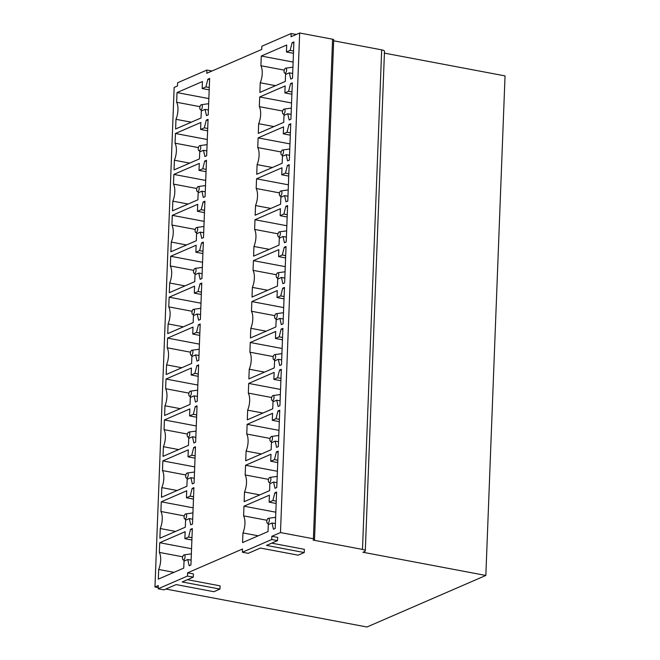 <?xml version="1.0" encoding="UTF-8"?>
<svg xmlns="http://www.w3.org/2000/svg" width="660" height="660" viewBox="0 0 660 660"><rect width="100%" height="100%" fill="white"/><g stroke="black" fill="none" stroke-linecap="round" stroke-linejoin="round"><path stroke-width="0.99" d="M211.992 71.016L206.902 70.059L206.778 73.276L261.739 49.45L261.863 46.225L291.167 33.52L291.043 36.737L299.673 33L280.483 532.562L271.854 536.299L271.73 539.525L242.426 552.23L248.234 553.327L260.403 548.047L298.155 555.176L304.235 552.544L266.483 545.416L277.538 540.622L271.73 539.525M206.902 70.059L177.598 82.764L177.474 85.981L174.157 87.425L154.96 586.979L158.202 587.59M296.266 34.477L291.167 33.52M193.273 577.154L193.396 573.936L187.588 572.839L187.465 576.056L158.161 588.769L163.969 589.858L176.129 584.587L213.881 591.715L219.962 589.075L182.209 581.955L193.273 577.154L187.465 576.056M219.962 589.075L220.085 585.857L187.423 579.686M158.161 588.769L158.285 585.544L154.96 586.979M165.866 589.042L366.96 627L485.842 575.454L362.909 552.247L364.567 551.529A5.577 1.493 2.2 0 0 365.302 550.828L384.491 51.265A5.577 1.493 2.2 0 0 381.678 49.855L333.671 40.796M381.678 49.855L362.488 549.417A5.577 1.493 2.2 0 1 365.302 550.828M362.488 549.417L313.12 540.094L314.226 539.616A2.228 0.594 2.2 0 0 314.523 539.336L333.712 39.781A2.228 0.594 2.2 0 0 332.59 39.212L299.673 33M332.59 39.212L313.393 538.774A2.228 0.594 2.2 0 1 314.523 539.336M313.393 538.774L280.483 532.562M277.538 540.622L277.662 537.397L271.854 536.299M271.697 543.155L304.359 549.318L304.235 552.544M242.426 552.23L242.55 549.005L187.588 572.839M485.842 575.454L505.04 75.892L384.417 53.13M266.953 520.278L243.606 515.872L243.977 506.195L269.412 495.165L269.148 502.144L276.161 503.473M243.977 506.195L275.83 512.201M269.148 502.144L272.885 500.519L276.251 501.154M272.885 500.519L274.832 492.814L276.557 493.144M274.832 492.814L276.598 492.046L275.203 528.462L273.43 529.229L272.027 522.967L275.385 523.603M272.027 522.967L268.282 524.593L268.018 531.572L242.575 542.602L242.954 532.925L258.25 535.813M242.954 532.925A13.39 6.278 -79.3 0 0 243.606 515.872M268.521 479.358L245.173 474.952L245.553 465.267L270.988 454.245L270.715 461.224L277.736 462.544M245.553 465.267L277.398 471.281M270.715 461.224L274.461 459.599L277.827 460.234M274.461 459.599L276.408 451.894L278.132 452.215M276.408 451.894L278.173 451.127L276.771 487.534L275.005 488.301L273.595 482.047L276.961 482.683M273.595 482.047L269.858 483.673L269.585 490.652L244.15 501.683L244.522 491.997L259.817 494.885M244.522 491.997A13.39 6.278 -79.3 0 0 245.173 474.952M270.097 438.438L246.749 434.024L247.12 424.347L272.555 413.317L272.291 420.296L279.304 421.624M247.12 424.347L278.974 430.361M272.291 420.296L276.028 418.679L279.394 419.314M276.028 418.679L277.976 410.965L279.7 411.296M277.976 410.965L279.749 410.198L278.347 446.614L276.581 447.381L275.171 441.127L278.536 441.763M275.171 441.127L271.425 442.744L271.161 449.732L245.726 460.762L246.097 451.077L261.393 453.964M246.097 451.077A13.39 6.278 -79.3 0 0 246.749 434.024M271.673 397.51L248.325 393.104L248.696 383.427L274.131 372.397L273.859 379.376L280.879 380.704M248.696 383.427L280.541 389.433M273.859 379.376L277.604 377.751L280.97 378.386M277.604 377.751L279.551 370.046L281.275 370.375M279.551 370.046L281.317 369.278L279.923 405.694L278.149 406.461L276.738 400.199L280.104 400.834M276.738 400.199L273.001 401.825L272.728 408.804L247.294 419.834L247.665 410.157L262.96 413.044M247.665 410.157A13.39 6.278 -79.3 0 0 248.325 393.104M273.24 356.59L249.892 352.184L250.264 342.499L275.698 331.468L275.435 338.456L282.447 339.776M250.264 342.499L282.117 348.513M275.435 338.456L279.18 336.831L282.538 337.466M279.18 336.831L281.119 329.125L282.851 329.447M281.119 329.125L282.892 328.358L281.49 364.765L279.724 365.533L278.314 359.279L281.68 359.914M278.314 359.279L274.568 360.904L274.304 367.884L248.87 378.914L249.241 369.229L264.536 372.116M249.241 369.229A13.39 6.278 -79.3 0 0 249.892 352.184M274.816 315.661L251.468 311.256L251.839 301.579L277.274 290.548L277.002 297.528L284.023 298.856M251.839 301.579L283.685 307.593M277.002 297.528L280.748 295.911L284.113 296.546M280.748 295.911L282.695 288.197L284.419 288.527M282.695 288.197L284.46 287.43L283.066 323.846L281.292 324.613L279.889 318.359L283.247 318.995M279.889 318.359L276.144 319.976L275.872 326.964L250.437 337.986L250.808 328.309L266.104 331.196M250.808 328.309A13.39 6.278 -79.3 0 0 251.468 311.256M276.383 274.741L253.036 270.336L253.407 260.659L278.842 249.628L278.578 256.608L285.599 257.936M253.407 260.659L285.26 266.665M278.578 256.608L282.323 254.983L285.681 255.618M282.323 254.983L284.262 247.277L285.995 247.607M284.262 247.277L286.036 246.51L284.633 282.925L282.868 283.693L281.457 277.431L284.823 278.066M281.457 277.431L277.712 279.056L277.447 286.036L252.013 297.066L252.384 287.389L267.679 290.276M252.384 287.389A13.39 6.278 -79.3 0 0 253.036 270.336M277.959 233.822L254.611 229.416L254.983 219.73L280.417 208.7L280.153 215.688L287.166 217.008M254.983 219.73L286.828 225.745M280.153 215.688L283.891 214.063L287.257 214.698M283.891 214.063L285.838 206.357L287.562 206.679M285.838 206.357L287.603 205.59L286.209 241.997L284.435 242.764L283.033 236.511L286.39 237.146M283.033 236.511L279.287 238.136L279.015 245.116L253.58 256.146L253.951 246.46L269.247 249.348M253.951 246.46A13.39 6.278 -79.3 0 0 254.611 229.416M279.526 192.893L256.179 188.488L256.55 178.81L281.993 167.78L281.721 174.76L288.742 176.088M256.55 178.81L288.403 184.825M281.721 174.76L285.466 173.143L288.824 173.778M285.466 173.143L287.405 165.429L289.138 165.759M287.405 165.429L289.179 164.662L287.776 201.077L286.011 201.844L284.6 195.591L287.966 196.226M284.6 195.591L280.863 197.208L280.591 204.196L255.156 215.218L255.527 205.54L270.823 208.428M255.527 205.54A13.39 6.278 -79.3 0 0 256.179 188.488M281.102 151.973L257.755 147.568L258.126 137.89L283.561 126.86L283.297 133.84L290.309 135.168M258.126 137.89L289.979 143.896M283.297 133.84L287.034 132.214L290.4 132.85M287.034 132.214L288.981 124.509L290.705 124.831M288.981 124.509L290.746 123.742L289.352 160.157L287.578 160.916L286.176 154.663L289.534 155.298M286.176 154.663L282.43 156.288L282.166 163.267L256.724 174.298L257.103 164.62L272.399 167.508M257.103 164.62A13.39 6.278 -79.3 0 0 257.755 147.568M282.67 111.053L259.33 106.648L259.702 96.962L285.137 85.932L284.864 92.92L291.885 94.24M259.702 96.962L291.547 102.976M284.864 92.92L288.61 91.294L291.976 91.93M288.61 91.294L290.557 83.589L292.281 83.911M290.557 83.589L292.322 82.822L290.92 119.229L289.154 119.996L287.743 113.743L291.109 114.378M287.743 113.743L284.006 115.368L283.734 122.347L258.299 133.378L258.671 123.692L273.966 126.58M258.671 123.692A13.39 6.278 -79.3 0 0 259.33 106.648M284.245 70.125L260.898 65.719L261.269 56.042L286.704 45.012L286.44 51.992L293.452 53.32M261.269 56.042L293.123 62.056M286.44 51.992L290.177 50.374L293.543 51.01M290.177 50.374L292.124 42.661L293.849 42.991M292.124 42.661L293.898 41.893L292.495 78.309L290.73 79.076L289.319 72.823L292.685 73.458M289.319 72.823L285.574 74.44L285.31 81.427L259.875 92.45L260.246 82.772L275.542 85.66M260.246 82.772A13.39 6.278 -79.3 0 0 260.898 65.719M182.688 556.817L159.332 552.412L159.712 542.726L185.146 531.704L184.874 538.684L191.895 540.004M159.712 542.726L191.557 548.74M184.874 538.684L188.62 537.058L191.986 537.694M188.62 537.058L190.558 529.353L192.291 529.675M190.558 529.353L192.332 528.586L190.93 564.993L189.164 565.76L187.754 559.507L191.119 560.142M187.754 559.507L184.016 561.132L183.744 568.111L158.309 579.142L158.68 569.464L173.976 572.352M158.68 569.464A13.39 6.278 -79.3 0 0 159.332 552.412M184.255 515.897L160.908 511.483L161.279 501.806L186.714 490.776L186.45 497.764L193.462 499.084M161.279 501.806L193.132 507.82M186.45 497.764L190.187 496.138L193.553 496.774M190.187 496.138L192.134 488.433L193.858 488.755M192.134 488.433L193.908 487.666L192.505 524.073L190.732 524.84L189.329 518.587L192.695 519.222M189.329 518.587L185.584 520.212L185.32 527.191L159.885 538.222L160.256 528.536L175.552 531.424M160.256 528.536A13.39 6.278 -79.3 0 0 160.908 511.483M185.831 474.969L162.484 470.563L162.855 460.886L188.29 449.856L188.017 456.835L195.038 458.164M162.855 460.886L194.7 466.892M188.017 456.835L191.763 455.218L195.129 455.845M191.763 455.218L193.71 447.505L195.434 447.835M193.71 447.505L195.475 446.737L194.081 483.153L192.307 483.92L190.897 477.667L194.263 478.302M190.897 477.667L187.16 479.284L186.887 486.271L161.452 497.293L161.824 487.616L177.119 490.504M161.824 487.616A13.39 6.278 -79.3 0 0 162.484 470.563M187.399 434.049L164.051 429.643L164.423 419.958L189.857 408.936L189.593 415.915L196.606 417.236M164.423 419.958L196.276 425.972M189.593 415.915L193.331 414.29L196.696 414.925M193.331 414.29L195.277 406.585L197.01 406.906M195.277 406.585L197.051 405.817L195.649 442.225L193.883 442.992L192.472 436.738L195.838 437.374M192.472 436.738L188.727 438.364L188.463 445.343L163.028 456.373L163.399 446.696L178.695 449.584M163.399 446.696A13.39 6.278 -79.3 0 0 164.051 429.643M188.974 393.129L165.627 388.715L165.998 379.038L191.433 368.008L191.161 374.995L198.181 376.315M165.998 379.038L197.843 385.052M191.161 374.995L194.906 373.37L198.272 374.005M194.906 373.37L196.853 365.656L198.577 365.986M196.853 365.656L198.619 364.889L197.224 401.305L195.451 402.072L194.048 395.818L197.406 396.454M194.048 395.818L190.303 397.444L190.03 404.423L164.596 415.453L164.967 405.768L180.262 408.655M164.967 405.768A13.39 6.278 -79.3 0 0 165.627 388.715M190.542 352.201L167.194 347.795L167.566 338.118L193 327.088L192.737 334.067L199.757 335.396M167.566 338.118L199.419 344.124M192.737 334.067L196.482 332.442L199.84 333.077M196.482 332.442L198.421 324.736L200.153 325.066M198.421 324.736L200.194 323.969L198.792 360.385L197.026 361.152L195.616 354.89L198.982 355.525M195.616 354.89L191.87 356.515L191.606 363.495L166.171 374.525L166.543 364.848L181.838 367.736M166.543 364.848A13.39 6.278 -79.3 0 0 167.194 347.795M192.118 311.281L168.77 306.875L169.142 297.19L194.576 286.168L194.304 293.147L201.325 294.467M169.142 297.19L200.987 303.204M194.304 293.147L198.049 291.522L201.415 292.157M198.049 291.522L199.996 283.816L201.721 284.138M199.996 283.816L201.762 283.049L200.368 319.457L198.594 320.224L197.191 313.97L200.549 314.605M197.191 313.97L193.446 315.596L193.174 322.575L167.739 333.605L168.11 323.92L183.406 326.807M168.11 323.92A13.39 6.278 -79.3 0 0 168.77 306.875M193.685 270.361L170.338 265.947L170.709 256.27L196.152 245.239L195.88 252.219L202.9 253.547M170.709 256.27L202.562 262.284M195.88 252.219L199.625 250.602L202.983 251.237M199.625 250.602L201.564 242.888L203.296 243.218M201.564 242.888L203.338 242.121L201.935 278.536L200.17 279.304L198.759 273.05L202.125 273.685M198.759 273.05L195.022 274.675L194.749 281.655L169.315 292.685L169.686 283L184.981 285.887M169.686 283A13.39 6.278 -79.3 0 0 170.338 265.947M195.261 229.433L171.913 225.027L172.285 215.35L197.719 204.319L197.456 211.299L204.468 212.627M172.285 215.35L204.138 221.356M197.456 211.299L201.193 209.674L204.559 210.309M201.193 209.674L203.14 201.968L204.864 202.298M203.14 201.968L204.905 201.201L203.511 237.616L201.737 238.384L200.335 232.122L203.692 232.757M200.335 232.122L196.589 233.747L196.325 240.727L170.882 251.757L171.262 242.08L186.557 244.967M171.262 242.08A13.39 6.278 -79.3 0 0 171.913 225.027M196.837 188.512L173.481 184.107L173.861 174.421L199.295 163.399L199.023 170.379L206.044 171.699M173.861 174.421L205.706 180.436M199.023 170.379L202.768 168.754L206.135 169.389M202.768 168.754L204.707 161.048L206.44 161.37M204.707 161.048L206.481 160.281L205.078 196.688L203.313 197.456L201.902 191.202L205.268 191.837M201.902 191.202L198.165 192.827L197.893 199.807L172.458 210.837L172.829 201.151L188.125 204.039M172.829 201.151A13.39 6.278 -79.3 0 0 173.481 184.107M198.404 147.593L175.057 143.179L175.428 133.501L200.863 122.471L200.599 129.451L207.611 130.779M175.428 133.501L207.281 139.516M200.599 129.451L204.336 127.834L207.702 128.469M204.336 127.834L206.283 120.12L208.007 120.45M206.283 120.12L208.057 119.353L206.654 155.768L204.889 156.536L203.478 150.282L206.844 150.917M203.478 150.282L199.732 151.899L199.468 158.887L174.034 169.909L174.405 160.231L189.7 163.119M174.405 160.231A13.39 6.278 -79.3 0 0 175.057 143.179M199.98 106.664L176.632 102.259L177.004 92.581L202.438 81.551L202.166 88.531L209.187 89.859M177.004 92.581L208.849 98.587M202.166 88.531L205.912 86.906L209.278 87.541M205.912 86.906L207.859 79.2L209.583 79.53M207.859 79.2L209.624 78.433L208.23 114.848L206.456 115.615L205.045 109.354L208.411 109.989M205.045 109.354L201.308 110.979L201.036 117.958L175.601 128.989L175.972 119.311L191.268 122.199M175.972 119.311A13.39 6.278 -79.3 0 0 176.632 102.259M267.613 523.38A2.566 1.204 100.7 0 1 267.391 523.297A2.566 1.204 100.7 0 1 266.879 520.624A2.566 1.204 100.7 0 1 268.331 518.323A2.566 1.204 100.7 0 1 268.513 518.323A2.566 1.204 100.7 0 1 269.255 521.012A2.566 1.204 100.7 0 1 267.613 523.38M275.509 520.509L275.476 521.243M268.331 518.323L275.632 517.316M269.181 482.452A2.566 1.204 100.7 0 1 268.958 482.377A2.566 1.204 100.7 0 1 268.447 479.704A2.566 1.204 100.7 0 1 269.899 477.403A2.566 1.204 100.7 0 1 270.08 477.394A2.566 1.204 100.7 0 1 270.823 480.092A2.566 1.204 100.7 0 1 269.181 482.452M277.076 479.581L277.051 480.323M269.899 477.403L277.2 476.396M270.757 441.532A2.566 1.204 100.7 0 1 270.534 441.449A2.566 1.204 100.7 0 1 270.022 438.776A2.566 1.204 100.7 0 1 271.474 436.474A2.566 1.204 100.7 0 1 271.656 436.474A2.566 1.204 100.7 0 1 272.399 439.172A2.566 1.204 100.7 0 1 270.757 441.532M278.652 438.661L278.627 439.395M271.474 436.474L278.776 435.476M272.324 400.612A2.566 1.204 100.7 0 1 272.11 400.529A2.566 1.204 100.7 0 1 271.59 397.856A2.566 1.204 100.7 0 1 273.042 395.554A2.566 1.204 100.7 0 1 273.224 395.554A2.566 1.204 100.7 0 1 273.974 398.244A2.566 1.204 100.7 0 1 272.324 400.612M280.228 397.741L280.195 398.475M273.042 395.554L280.343 394.548M273.9 359.683A2.566 1.204 100.7 0 1 273.677 359.609A2.566 1.204 100.7 0 1 273.166 356.936A2.566 1.204 100.7 0 1 274.618 354.635A2.566 1.204 100.7 0 1 274.799 354.626A2.566 1.204 100.7 0 1 275.542 357.324A2.566 1.204 100.7 0 1 273.9 359.683M281.795 356.812L281.771 357.555M274.618 354.635L281.919 353.628M275.467 318.763A2.566 1.204 100.7 0 1 275.253 318.681A2.566 1.204 100.7 0 1 274.733 316.008A2.566 1.204 100.7 0 1 276.193 313.706A2.566 1.204 100.7 0 1 276.367 313.706A2.566 1.204 100.7 0 1 277.117 316.404A2.566 1.204 100.7 0 1 275.467 318.763M283.371 315.892L283.338 316.627M276.193 313.706L283.495 312.708M277.043 277.843A2.566 1.204 100.7 0 1 276.82 277.761A2.566 1.204 100.7 0 1 276.309 275.088A2.566 1.204 100.7 0 1 277.761 272.786A2.566 1.204 100.7 0 1 277.942 272.786A2.566 1.204 100.7 0 1 278.685 275.476A2.566 1.204 100.7 0 1 277.043 277.843M284.938 274.964L284.914 275.707M277.761 272.786L285.062 271.78M278.611 236.915A2.566 1.204 100.7 0 1 278.396 236.841A2.566 1.204 100.7 0 1 277.876 234.168A2.566 1.204 100.7 0 1 279.337 231.866A2.566 1.204 100.7 0 1 279.51 231.858A2.566 1.204 100.7 0 1 280.261 234.556A2.566 1.204 100.7 0 1 278.611 236.915M286.514 234.044L286.481 234.787M279.337 231.866L286.638 230.86M280.186 195.995A2.566 1.204 100.7 0 1 279.964 195.913A2.566 1.204 100.7 0 1 279.452 193.24A2.566 1.204 100.7 0 1 280.904 190.938A2.566 1.204 100.7 0 1 281.086 190.938A2.566 1.204 100.7 0 1 281.828 193.636A2.566 1.204 100.7 0 1 280.186 195.995M288.082 193.124L288.057 193.858M280.904 190.938L288.205 189.94M281.762 155.075A2.566 1.204 100.7 0 1 281.539 154.993A2.566 1.204 100.7 0 1 281.028 152.32A2.566 1.204 100.7 0 1 282.48 150.018A2.566 1.204 100.7 0 1 282.661 150.018A2.566 1.204 100.7 0 1 283.404 152.707A2.566 1.204 100.7 0 1 281.762 155.075M289.658 152.196L289.625 152.938M282.48 150.018L289.781 149.011M283.33 114.147A2.566 1.204 100.7 0 1 283.107 114.073A2.566 1.204 100.7 0 1 282.596 111.4A2.566 1.204 100.7 0 1 284.048 109.098A2.566 1.204 100.7 0 1 284.229 109.09A2.566 1.204 100.7 0 1 284.971 111.787A2.566 1.204 100.7 0 1 283.33 114.147M291.225 111.276L291.2 112.018M284.048 109.098L291.349 108.091M284.905 73.227A2.566 1.204 100.7 0 1 284.683 73.144A2.566 1.204 100.7 0 1 284.171 70.471A2.566 1.204 100.7 0 1 285.623 68.17A2.566 1.204 100.7 0 1 285.805 68.17A2.566 1.204 100.7 0 1 286.547 70.868A2.566 1.204 100.7 0 1 284.905 73.227M292.801 70.356L292.776 71.09M285.623 68.17L292.924 67.171M208.535 106.87L208.502 107.654M201.358 104.709A2.566 1.204 100.7 0 1 201.531 104.709A2.566 1.204 100.7 0 1 202.282 107.407A2.566 1.204 100.7 0 1 200.632 109.766A2.566 1.204 100.7 0 1 200.417 109.684A2.566 1.204 100.7 0 1 199.898 107.011A2.566 1.204 100.7 0 1 201.358 104.709L208.651 103.703M206.959 147.79L206.926 148.582M199.782 145.637A2.566 1.204 100.7 0 1 199.963 145.629A2.566 1.204 100.7 0 1 200.706 148.327A2.566 1.204 100.7 0 1 199.064 150.686A2.566 1.204 100.7 0 1 198.841 150.612A2.566 1.204 100.7 0 1 198.33 147.939A2.566 1.204 100.7 0 1 199.782 145.637L207.083 144.631M205.392 188.71L205.359 189.502M198.206 186.557A2.566 1.204 100.7 0 1 198.388 186.557A2.566 1.204 100.7 0 1 199.138 189.247A2.566 1.204 100.7 0 1 197.488 191.614A2.566 1.204 100.7 0 1 197.274 191.532A2.566 1.204 100.7 0 1 196.754 188.859A2.566 1.204 100.7 0 1 198.206 186.557L205.507 185.551M203.816 229.639L203.783 230.431M196.639 227.477A2.566 1.204 100.7 0 1 196.82 227.477A2.566 1.204 100.7 0 1 197.563 230.175A2.566 1.204 100.7 0 1 195.921 232.535A2.566 1.204 100.7 0 1 195.698 232.452A2.566 1.204 100.7 0 1 195.187 229.779A2.566 1.204 100.7 0 1 196.639 227.477L203.94 226.471M202.24 270.559L202.216 271.351M195.063 268.405A2.566 1.204 100.7 0 1 195.244 268.397A2.566 1.204 100.7 0 1 195.987 271.095A2.566 1.204 100.7 0 1 194.345 273.454A2.566 1.204 100.7 0 1 194.123 273.38A2.566 1.204 100.7 0 1 193.611 270.707A2.566 1.204 100.7 0 1 195.063 268.405L202.364 267.399M200.673 311.479L200.64 312.271M193.495 309.325A2.566 1.204 100.7 0 1 193.677 309.325A2.566 1.204 100.7 0 1 194.419 312.015A2.566 1.204 100.7 0 1 192.778 314.383A2.566 1.204 100.7 0 1 192.555 314.3A2.566 1.204 100.7 0 1 192.043 311.627A2.566 1.204 100.7 0 1 193.495 309.325L200.797 308.319M199.097 352.407L199.072 353.199M191.92 350.245A2.566 1.204 100.7 0 1 192.101 350.245A2.566 1.204 100.7 0 1 192.844 352.943A2.566 1.204 100.7 0 1 191.202 355.303A2.566 1.204 100.7 0 1 190.979 355.22A2.566 1.204 100.7 0 1 190.468 352.547A2.566 1.204 100.7 0 1 191.92 350.245L199.221 349.239M197.53 393.327L197.497 394.119M190.352 391.174A2.566 1.204 100.7 0 1 190.525 391.165A2.566 1.204 100.7 0 1 191.276 393.863A2.566 1.204 100.7 0 1 189.626 396.223A2.566 1.204 100.7 0 1 189.412 396.148A2.566 1.204 100.7 0 1 188.892 393.475A2.566 1.204 100.7 0 1 190.352 391.174L197.654 390.167M195.954 434.247L195.929 435.039M188.776 432.094A2.566 1.204 100.7 0 1 188.958 432.094A2.566 1.204 100.7 0 1 189.7 434.783A2.566 1.204 100.7 0 1 188.059 437.151A2.566 1.204 100.7 0 1 187.836 437.068A2.566 1.204 100.7 0 1 187.325 434.395A2.566 1.204 100.7 0 1 188.776 432.094L196.078 431.087M194.386 475.175L194.353 475.967M187.201 473.014A2.566 1.204 100.7 0 1 187.382 473.014A2.566 1.204 100.7 0 1 188.133 475.712A2.566 1.204 100.7 0 1 186.483 478.071A2.566 1.204 100.7 0 1 186.268 477.988A2.566 1.204 100.7 0 1 185.749 475.315A2.566 1.204 100.7 0 1 187.201 473.014L194.502 472.015M192.811 516.095L192.778 516.887M185.633 513.942A2.566 1.204 100.7 0 1 185.815 513.934A2.566 1.204 100.7 0 1 186.557 516.631A2.566 1.204 100.7 0 1 184.915 518.991A2.566 1.204 100.7 0 1 184.693 518.917A2.566 1.204 100.7 0 1 184.181 516.244A2.566 1.204 100.7 0 1 185.633 513.942L192.935 512.935M191.243 557.015L191.21 557.807M184.057 554.862A2.566 1.204 100.7 0 1 184.239 554.862A2.566 1.204 100.7 0 1 184.99 557.552A2.566 1.204 100.7 0 1 183.34 559.919A2.566 1.204 100.7 0 1 183.125 559.837A2.566 1.204 100.7 0 1 182.606 557.164A2.566 1.204 100.7 0 1 184.057 554.862L191.359 553.856M267.391 523.297L269.024 524.271M268.958 482.377L270.6 483.351M270.534 441.449L272.167 442.423M272.11 400.529L273.743 401.503M273.677 359.609L275.311 360.583M275.253 318.681L276.887 319.654M276.82 277.761L278.454 278.734M278.396 236.841L280.03 237.814M279.964 195.913L281.605 196.886M281.539 154.993L283.173 155.966M283.107 114.073L284.749 115.046M284.683 73.144L286.316 74.118M200.417 109.684L202.051 110.657M198.841 150.612L200.475 151.585M197.274 191.532L198.899 192.505M195.698 232.452L197.332 233.425M194.123 273.38L195.756 274.354M192.555 314.3L194.188 315.274M190.979 355.22L192.613 356.194M189.412 396.148L191.045 397.122M187.836 437.068L189.469 438.042M186.268 477.988L187.902 478.962M184.693 518.917L186.326 519.89M183.125 559.837L184.75 560.81"/></g></svg>
